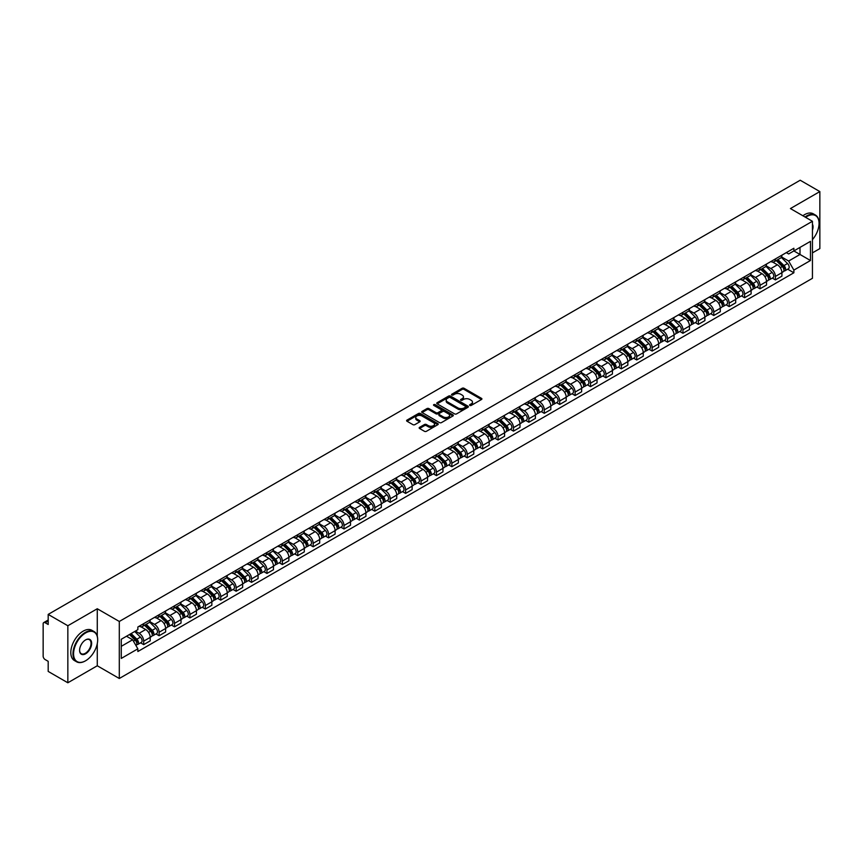 <?xml version="1.0" encoding="UTF-8"?>
<svg xmlns="http://www.w3.org/2000/svg" width="863" height="863" viewBox="0 0 863 863"><rect width="100%" height="100%" fill="white"/><g stroke="black" fill="none" stroke-linecap="round" stroke-linejoin="round"><path stroke-width="1.29" d="M469.85 405.427A0.96 0.55 0 0 0 471.209 405.427L481.511 399.483A1.37 0.787 0 0 0 481.91 398.922A1.37 0.787 0 0 0 481.511 398.361L464.057 388.285A1.37 0.787 0 0 0 462.115 388.285L451.813 394.229A0.96 0.55 0 0 0 453.172 395.017L454.51 394.251A4.391 2.535 0 0 1 460.713 394.251L462.169 395.092A4.391 2.535 0 0 1 463.453 396.883A4.391 2.535 0 0 1 462.169 398.674L460.831 399.44A0.96 0.55 0 0 0 462.19 400.227L463.528 399.45A4.391 2.535 0 0 1 469.731 399.45L471.187 400.292A4.391 2.535 0 0 1 472.471 402.082A4.391 2.535 0 0 1 471.187 403.873L469.85 404.65A0.96 0.55 0 0 0 469.85 405.427L469.85 404.65M419.558 427.358A1.37 0.787 0 0 0 419.159 427.919A1.37 0.787 0 0 0 419.558 428.48L424.456 431.306A1.37 0.787 0 0 0 426.398 431.306L437.832 424.693A1.37 0.787 0 0 0 438.231 424.132A1.37 0.787 0 0 0 437.832 423.582L420.378 413.506A1.37 0.787 0 0 0 418.447 413.506L407.002 420.108A1.37 0.787 0 0 0 406.602 420.669A1.37 0.787 0 0 0 407.002 421.23L412.913 424.639A1.37 0.787 0 0 0 414.855 424.639L419.752 421.813A1.37 0.787 0 0 0 420.152 421.252A1.37 0.787 0 0 0 419.752 420.691L416.818 418.997A3.668 2.114 0 0 1 415.75 417.509A3.668 2.114 0 0 1 418.005 415.545A3.668 2.114 0 0 1 422.007 416.009L433.496 422.643A3.668 2.114 0 0 1 434.564 424.132A3.668 2.114 0 0 1 432.309 426.095A3.668 2.114 0 0 1 428.307 425.632L426.398 424.531A1.37 0.787 0 0 0 424.456 424.531L419.558 427.358L419.558 428.48L424.456 425.664L424.456 424.531M119.299 621.468L97.271 608.749L67.843 625.751L48.188 614.402L800.195 180.227L819.85 191.575L790.422 208.566L812.439 221.284L119.299 621.468L119.299 678.491L812.439 278.307L812.439 221.284M454.607 413.895A1.37 0.787 0 0 0 456.549 413.895L467.983 407.293A1.37 0.787 0 0 0 468.382 406.732A1.37 0.787 0 0 0 467.983 406.171L450.529 396.095A1.37 0.787 0 0 0 448.598 396.095L437.153 402.697A1.37 0.787 0 0 0 436.754 403.258A1.37 0.787 0 0 0 437.153 403.819L454.607 413.895M434.197 405.632A0.96 0.55 0 0 1 435.168 405.772L452.892 415.998L441.468 422.6A1.37 0.787 0 0 1 439.526 422.6L422.083 412.525L422.083 411.403A1.37 0.787 0 0 0 421.673 411.964A1.37 0.787 0 0 0 422.083 412.525M422.083 411.403L426.98 408.577A1.37 0.787 0 0 1 428.911 408.577L435.988 412.665A1.37 0.787 0 0 0 437.929 412.665L441.176 410.788A1.37 0.787 0 0 0 441.576 410.227A1.37 0.787 0 0 0 441.176 409.666L433.809 405.416A0.96 0.55 0 0 1 435.168 404.628L452.913 414.876A1.37 0.787 0 0 1 453.312 415.437A1.37 0.787 0 0 1 452.913 415.998L452.913 414.876M67.843 625.751L67.843 682.773L48.188 671.425L48.188 661.328L45.124 659.559A2.794 1.618 -120 0 1 43.15 656.139L43.15 623.863A2.794 1.618 -120 0 1 43.733 622.59L48.188 620.012M812.439 252.881L819.85 248.598L819.85 191.575M67.843 682.773L97.271 665.772L119.299 678.491M48.188 614.402L48.188 624.488L45.124 622.719A2.794 1.618 -120 0 0 43.733 622.59M775.406 258.922A6.429 3.711 60 0 1 774.079 261.802L780.594 258.048A6.429 3.711 -120 0 0 781.921 255.157M766.15 265.836L770.864 268.555A6.429 3.711 60 0 1 775.406 276.43L781.921 272.665A6.429 3.711 -120 0 0 777.38 264.79L772.719 262.104M781.921 272.665L781.921 276.138L775.406 279.903L772.277 278.102M774.079 261.802A6.429 3.711 60 0 1 770.907 261.521M775.406 276.43L775.406 279.903M760.001 267.821A6.429 3.711 60 0 1 758.663 270.702L765.19 266.937A6.429 3.711 -120 0 0 766.517 264.056M756.873 287.001L760.001 288.803L766.517 285.038L766.517 281.565A6.429 3.711 -120 0 0 761.975 273.69L757.304 270.993M758.663 270.702A6.429 3.711 60 0 1 755.503 270.41M750.745 274.736L755.459 277.454A6.429 3.711 60 0 1 760.001 285.319L760.001 288.803M744.586 276.71A6.429 3.711 60 0 1 743.259 279.601L749.774 275.836A6.429 3.711 -120 0 0 751.112 272.945M741.468 295.89L744.586 297.703L751.112 293.938L751.112 290.453A6.429 3.711 -120 0 0 746.571 282.589L741.9 279.892M743.259 279.601A6.429 3.711 60 0 1 740.098 279.31M735.341 283.636L740.044 286.354A6.429 3.711 60 0 1 744.586 294.218L744.586 297.703M729.181 285.61A6.429 3.711 60 0 1 727.854 288.49L734.37 284.725A6.429 3.711 -120 0 0 735.697 281.845M726.053 304.79L729.181 306.592L735.697 302.827L735.697 299.353A6.429 3.711 -120 0 0 731.155 291.478L726.495 288.792M727.854 288.49A6.429 3.711 60 0 1 724.693 288.199M719.936 292.525L724.64 295.243A6.429 3.711 60 0 1 729.181 303.118L729.181 306.592M713.777 294.499A6.429 3.711 60 0 1 712.439 297.39L718.965 293.625A6.429 3.711 -120 0 0 720.292 290.745M710.648 313.679L713.777 315.491L720.292 311.726L720.292 308.242A6.429 3.711 -120 0 0 715.751 300.378L711.08 297.681M712.439 297.39A6.429 3.711 60 0 1 709.278 297.099M704.521 301.424L709.235 304.143A6.429 3.711 60 0 1 713.777 312.007L713.777 315.491M698.372 303.398A6.429 3.711 60 0 1 697.034 306.279L703.55 302.525A6.429 3.711 -120 0 0 704.888 299.634M695.244 322.579L698.372 324.38L704.888 320.615L704.888 317.142A6.429 3.711 -120 0 0 700.346 309.278L695.675 306.581M697.034 306.279A6.429 3.711 60 0 1 693.874 305.998M689.116 310.313L693.82 313.032A6.429 3.711 60 0 1 698.372 320.907L698.372 324.38M682.957 312.298A6.429 3.711 60 0 1 681.63 315.178L688.145 311.414A6.429 3.711 -120 0 0 689.483 308.533M679.839 331.478L682.957 333.28L689.483 329.515L689.483 326.041A6.429 3.711 -120 0 0 684.931 318.167L680.271 315.47M681.63 315.178A6.429 3.711 60 0 1 678.469 314.887M673.712 319.213L678.415 321.931A6.429 3.711 60 0 1 682.957 329.795L682.957 333.28M667.552 321.187A6.429 3.711 60 0 1 666.225 324.078L672.741 320.313A6.429 3.711 -120 0 0 674.068 317.422M664.424 340.367L667.552 342.18L674.068 338.415L674.068 334.93A6.429 3.711 -120 0 0 669.526 327.066L664.866 324.369M666.225 324.078A6.429 3.711 60 0 1 663.054 323.787M658.296 328.113L663.011 330.831A6.429 3.711 60 0 1 667.552 338.695L667.552 342.18M652.148 330.087A6.429 3.711 60 0 1 650.81 332.967L657.336 329.202A6.429 3.711 -120 0 0 658.663 326.322M649.019 349.267L652.148 351.068L658.663 347.304L658.663 343.83A6.429 3.711 -120 0 0 654.122 335.955L649.451 333.269M650.81 332.967A6.429 3.711 60 0 1 647.649 332.676M642.892 337.002L647.606 339.72A6.429 3.711 60 0 1 652.148 347.595L652.148 351.068M636.732 338.986A6.429 3.711 60 0 1 635.405 341.867L641.921 338.102A6.429 3.711 -120 0 0 643.259 335.222M633.615 358.167L636.732 359.968L643.259 356.203L643.259 352.719A6.429 3.711 -120 0 0 638.717 344.855L634.046 342.158M635.405 341.867A6.429 3.711 60 0 1 632.245 341.575M627.487 345.901L632.191 348.62A6.429 3.711 60 0 1 636.732 356.484L636.732 359.968M621.328 347.875A6.429 3.711 60 0 1 620.001 350.756L626.516 347.002A6.429 3.711 -120 0 0 627.843 344.11M618.199 367.055L621.328 368.857L627.843 365.103L627.843 361.619A6.429 3.711 -120 0 0 623.302 353.754L618.642 351.058M620.001 350.756A6.429 3.711 60 0 1 616.84 350.475M612.083 354.79L616.786 357.509A6.429 3.711 60 0 1 621.328 365.383L621.328 368.857M605.923 356.775A6.429 3.711 60 0 1 604.596 359.655L611.112 355.89A6.429 3.711 -120 0 0 612.439 353.01M602.795 375.955L605.923 377.757L612.439 373.992L612.439 370.518A6.429 3.711 -120 0 0 607.897 362.643L603.226 359.947M604.596 359.655A6.429 3.711 60 0 1 601.425 359.364M596.667 363.69L601.382 366.408A6.429 3.711 60 0 1 605.923 374.283L605.923 377.757M590.519 365.664A6.429 3.711 60 0 1 589.181 368.555L595.707 364.79A6.429 3.711 -120 0 0 597.034 361.899M587.39 384.844L590.519 386.656L597.034 382.892L597.034 379.407A6.429 3.711 -120 0 0 592.493 371.543L587.822 368.846M589.181 368.555A6.429 3.711 60 0 1 586.02 368.264M581.263 372.589L585.966 375.308A6.429 3.711 60 0 1 590.519 383.172L590.519 386.656M575.103 374.564A6.429 3.711 60 0 1 573.776 377.444L580.292 373.679A6.429 3.711 -120 0 0 581.63 370.799M571.986 393.744L575.103 395.545L581.63 391.78L581.63 388.307A6.429 3.711 -120 0 0 577.077 380.432L572.417 377.746M573.776 377.444A6.429 3.711 60 0 1 570.616 377.153M565.858 381.478L570.562 384.197A6.429 3.711 60 0 1 575.103 392.072L575.103 395.545M559.699 383.463A6.429 3.711 60 0 1 558.372 386.344L564.887 382.579A6.429 3.711 -120 0 0 566.214 379.698M556.57 402.643L559.699 404.445L566.214 400.68L566.214 397.207A6.429 3.711 -120 0 0 561.673 389.332L557.013 386.635M558.372 386.344A6.429 3.711 60 0 1 555.2 386.052M550.443 390.378L555.157 393.096A6.429 3.711 60 0 1 559.699 400.961L559.699 404.445M544.294 392.352A6.429 3.711 60 0 1 542.956 395.243L549.483 391.478A6.429 3.711 -120 0 0 550.81 388.587M541.166 411.532L544.294 413.334L550.81 409.58L550.81 406.095A6.429 3.711 -120 0 0 546.268 398.231L541.597 395.534M542.956 395.243A6.429 3.711 60 0 1 539.796 394.952M535.038 399.278L539.753 401.996A6.429 3.711 60 0 1 544.294 409.86L544.294 413.334M528.879 401.252A6.429 3.711 60 0 1 527.552 404.132L534.068 400.367A6.429 3.711 -120 0 0 535.405 397.487M525.761 420.432L528.879 422.234L535.405 418.469L535.405 414.995A6.429 3.711 -120 0 0 530.864 407.12L526.193 404.434M527.552 404.132A6.429 3.711 60 0 1 524.391 403.841M519.634 408.167L524.337 410.885A6.429 3.711 60 0 1 528.879 418.76L528.879 422.234M513.474 410.141A6.429 3.711 60 0 1 512.147 413.032L518.663 409.267A6.429 3.711 -120 0 0 519.99 406.387M510.346 429.321L513.474 431.133L519.99 427.368L519.99 423.884A6.429 3.711 -120 0 0 515.448 416.02L510.788 413.323M512.147 413.032A6.429 3.711 60 0 1 508.987 412.741M504.229 417.066L508.933 419.785A6.429 3.711 60 0 1 513.474 427.649L513.474 431.133M498.07 419.04A6.429 3.711 60 0 1 496.743 421.921L503.258 418.167A6.429 3.711 -120 0 0 504.585 415.276M494.941 438.221L498.07 440.022L504.585 436.257L504.585 432.784A6.429 3.711 -120 0 0 500.044 424.909L495.384 422.223M496.743 421.921A6.429 3.711 60 0 1 493.571 421.64M488.814 425.955L493.528 428.674A6.429 3.711 60 0 1 498.07 436.549L498.07 440.022M482.665 427.94A6.429 3.711 60 0 1 481.327 430.82L487.854 427.056A6.429 3.711 -120 0 0 489.181 424.175M479.537 447.12L482.665 448.922L489.181 445.157L489.181 441.683A6.429 3.711 -120 0 0 484.639 433.809L479.968 431.112M481.327 430.82A6.429 3.711 60 0 1 478.167 430.529M473.409 434.855L478.113 437.573A6.429 3.711 60 0 1 482.665 445.437L482.665 448.922M467.25 436.829A6.429 3.711 60 0 1 465.923 439.72L472.439 435.955A6.429 3.711 -120 0 0 473.776 433.064M464.132 456.009L467.25 457.811L473.776 454.057L473.776 450.572A6.429 3.711 -120 0 0 469.224 442.708L464.564 440.011M465.923 439.72A6.429 3.711 60 0 1 462.762 439.429M458.005 443.755L462.708 446.473A6.429 3.711 60 0 1 467.25 454.337L467.25 457.811M451.845 445.729A6.429 3.711 60 0 1 450.518 448.609L457.034 444.844A6.429 3.711 -120 0 0 458.361 441.964M448.717 464.909L451.845 466.71L458.361 462.946L458.361 459.472A6.429 3.711 -120 0 0 453.819 451.597L449.159 448.911M450.518 448.609A6.429 3.711 60 0 1 447.347 448.318M442.59 452.644L447.304 455.362A6.429 3.711 60 0 1 451.845 463.237L451.845 466.71M436.441 454.618A6.429 3.711 60 0 1 435.103 457.509L441.629 453.744A6.429 3.711 -120 0 0 442.956 450.864M433.312 473.798L436.441 475.61L442.956 471.845L442.956 468.361A6.429 3.711 -120 0 0 438.415 460.497L433.744 457.8M435.103 457.509A6.429 3.711 60 0 1 431.942 457.217M427.185 461.543L431.899 464.262A6.429 3.711 60 0 1 436.441 472.126L436.441 475.61M421.025 463.517A6.429 3.711 60 0 1 419.698 466.398L426.214 462.644A6.429 3.711 -120 0 0 427.552 459.752M417.908 482.697L421.036 484.499L427.552 480.734L427.552 477.261A6.429 3.711 -120 0 0 423.01 469.396L418.339 466.7M419.698 466.398A6.429 3.711 60 0 1 416.538 466.117M411.78 470.432L416.484 473.151A6.429 3.711 60 0 1 421.036 481.025L421.036 484.499M405.621 472.417A6.429 3.711 60 0 1 404.294 475.297L410.81 471.532A6.429 3.711 -120 0 0 412.136 468.652M402.492 491.597L405.621 493.399L412.136 489.634L412.136 486.16A6.429 3.711 -120 0 0 407.595 478.285L402.935 475.589M404.294 475.297A6.429 3.711 60 0 1 401.133 475.006M396.376 479.332L401.079 482.05A6.429 3.711 60 0 1 405.621 489.914L405.621 493.399M390.216 481.306A6.429 3.711 60 0 1 388.889 484.197L395.405 480.432A6.429 3.711 -120 0 0 396.732 477.541M387.088 500.486L390.216 502.298L396.732 498.534L396.732 495.049A6.429 3.711 -120 0 0 392.19 487.185L387.53 484.488M388.889 484.197A6.429 3.711 60 0 1 385.718 483.906M380.961 488.231L385.675 490.95A6.429 3.711 60 0 1 390.216 498.814L390.216 502.298M374.812 490.206A6.429 3.711 60 0 1 373.474 493.086L380 489.321A6.429 3.711 -120 0 0 381.327 486.441M371.683 509.386L374.812 511.187L381.327 507.422L381.327 503.949A6.429 3.711 -120 0 0 376.786 496.074L372.115 493.388M373.474 493.086A6.429 3.711 60 0 1 370.313 492.795M365.556 497.12L370.259 499.839A6.429 3.711 60 0 1 374.812 507.714L374.812 511.187M359.396 499.105A6.429 3.711 60 0 1 358.069 501.986L364.585 498.221A6.429 3.711 -120 0 0 365.923 495.34M356.279 518.275L359.396 520.087L365.923 516.322L365.923 512.838A6.429 3.711 -120 0 0 361.37 504.974L356.71 502.277M358.069 501.986A6.429 3.711 60 0 1 354.909 501.694M350.151 506.02L354.855 508.739A6.429 3.711 60 0 1 359.396 516.603L359.396 520.087M343.992 507.994A6.429 3.711 60 0 1 342.665 510.874L349.181 507.12A6.429 3.711 -120 0 0 350.507 504.229M340.863 527.174L343.992 528.976L350.507 525.211L350.507 521.737A6.429 3.711 -120 0 0 345.966 513.873L341.306 511.176M342.665 510.874A6.429 3.711 60 0 1 339.504 510.594M334.747 514.909L339.45 517.627A6.429 3.711 60 0 1 343.992 525.502L343.992 528.976M328.587 516.894A6.429 3.711 60 0 1 327.25 519.774L333.776 516.009A6.429 3.711 -120 0 0 335.103 513.129M325.459 536.074L328.587 537.876L335.103 534.111L335.103 530.637A6.429 3.711 -120 0 0 330.561 522.762L325.89 520.065M327.25 519.774A6.429 3.711 60 0 1 324.089 519.483M319.332 523.809L324.046 526.527A6.429 3.711 60 0 1 328.587 534.402L328.587 537.876M313.183 525.783A6.429 3.711 60 0 1 311.845 528.674L318.361 524.909A6.429 3.711 -120 0 0 319.698 522.018M310.054 544.963L313.183 546.775L319.698 543.01L319.698 539.526A6.429 3.711 -120 0 0 315.157 531.662L310.486 528.965M311.845 528.674A6.429 3.711 60 0 1 308.684 528.383M303.927 532.708L308.63 535.427A6.429 3.711 60 0 1 313.183 543.291L313.183 546.775M297.767 534.682A6.429 3.711 60 0 1 296.441 537.563L302.956 533.798A6.429 3.711 -120 0 0 304.294 530.918M294.65 553.863L297.767 555.664L304.294 551.899L304.294 548.426A6.429 3.711 -120 0 0 299.741 540.551L295.081 537.865M296.441 537.563A6.429 3.711 60 0 1 293.28 537.271M288.522 541.597L293.226 544.316A6.429 3.711 60 0 1 297.767 552.191L297.767 555.664M282.363 543.582A6.429 3.711 60 0 1 281.036 546.462L287.552 542.698A6.429 3.711 -120 0 0 288.878 539.817M279.234 562.762L282.363 564.564L288.878 560.799L288.878 557.315A6.429 3.711 -120 0 0 284.337 549.451L279.677 546.754M281.036 546.462A6.429 3.711 60 0 1 277.864 546.171M273.107 550.497L277.821 553.215A6.429 3.711 60 0 1 282.363 561.079L282.363 564.564M266.958 552.471A6.429 3.711 60 0 1 265.621 555.362L272.147 551.597A6.429 3.711 -120 0 0 273.474 548.706M263.83 571.651L266.958 573.453L273.474 569.699L273.474 566.214A6.429 3.711 -120 0 0 268.932 558.35L264.261 555.653M265.621 555.362A6.429 3.711 60 0 1 262.46 555.071M257.703 559.397L262.417 562.115A6.429 3.711 60 0 1 266.958 569.979L266.958 573.453M251.543 561.371A6.429 3.711 60 0 1 250.216 564.251L256.732 560.486A6.429 3.711 -120 0 0 258.069 557.606M248.425 580.551L251.543 582.352L258.069 578.588L258.069 575.114A6.429 3.711 -120 0 0 253.528 567.239L248.857 564.553M250.216 564.251A6.429 3.711 60 0 1 247.055 563.96M242.298 568.285L247.001 571.004A6.429 3.711 60 0 1 251.543 578.879L251.543 582.352M236.138 570.26A6.429 3.711 60 0 1 234.812 573.151L241.327 569.386A6.429 3.711 -120 0 0 242.654 566.506M233.01 589.44L236.138 591.252L242.654 587.487L242.654 584.003A6.429 3.711 -120 0 0 238.112 576.139L233.452 573.442M234.812 573.151A6.429 3.711 60 0 1 231.651 572.859M226.893 577.185L231.597 579.904A6.429 3.711 60 0 1 236.138 587.768L236.138 591.252M220.734 579.159A6.429 3.711 60 0 1 219.396 582.04L225.923 578.275A6.429 3.711 -120 0 0 227.249 575.394M217.605 598.339L220.734 600.141L227.249 596.376L227.249 592.903A6.429 3.711 -120 0 0 222.708 585.028L218.037 582.342M219.396 582.04A6.429 3.711 60 0 1 216.235 581.748M211.478 586.074L216.192 588.793A6.429 3.711 60 0 1 220.734 596.667L220.734 600.141M205.329 588.059A6.429 3.711 60 0 1 203.992 590.939L210.507 587.174A6.429 3.711 -120 0 0 211.845 584.294M202.201 607.239L205.329 609.041L211.845 605.276L211.845 601.802A6.429 3.711 -120 0 0 207.303 593.927L202.632 591.231M203.992 590.939A6.429 3.711 60 0 1 200.831 590.648M196.074 594.974L200.777 597.692A6.429 3.711 60 0 1 205.329 605.556L205.329 609.041M189.914 596.948A6.429 3.711 60 0 1 188.587 599.839L195.103 596.074A6.429 3.711 -120 0 0 196.44 593.183M186.796 616.128L189.914 617.93L196.44 614.176L196.44 610.691A6.429 3.711 -120 0 0 191.888 602.827L187.228 600.13M188.587 599.839A6.429 3.711 60 0 1 185.426 599.548M180.669 603.873L185.372 606.592A6.429 3.711 60 0 1 189.914 614.456L189.914 617.93M174.509 605.848A6.429 3.711 60 0 1 173.183 608.728L179.698 604.963A6.429 3.711 -120 0 0 181.025 602.083M171.381 625.028L174.509 626.829L181.025 623.064L181.025 619.591A6.429 3.711 -120 0 0 176.484 611.716L171.823 609.03M173.183 608.728A6.429 3.711 60 0 1 170.011 608.437M165.254 612.762L169.968 615.481A6.429 3.711 60 0 1 174.509 623.356L174.509 626.829M159.105 614.736A6.429 3.711 60 0 1 157.767 617.628L164.294 613.863A6.429 3.711 -120 0 0 165.62 610.982M155.976 633.917L159.105 635.729L165.62 631.964L165.62 628.48A6.429 3.711 -120 0 0 161.079 620.616L156.408 617.919M157.767 617.628A6.429 3.711 60 0 1 154.606 617.336M149.849 621.662L154.563 624.38A6.429 3.711 60 0 1 159.105 632.245L159.105 635.729M143.69 623.636A6.429 3.711 60 0 1 142.363 626.516L148.878 622.762A6.429 3.711 -120 0 0 150.216 619.871M140.572 642.816L143.69 644.618L150.216 640.853L150.216 637.379A6.429 3.711 -120 0 0 145.674 629.515L141.003 626.818M142.363 626.516A6.429 3.711 60 0 1 139.202 626.236M135.394 631.112L139.148 633.269A6.429 3.711 60 0 1 143.69 641.144L143.69 644.618M786.322 252.622L788.642 253.959L810.465 241.36L800.001 247.401L800.001 254.477L788.642 261.036L781.565 256.947M121.273 646.333L132.632 639.774L137.864 648.836L121.273 658.426L121.273 639.256L137.864 629.677L137.864 627.002L793.874 248.264L793.874 250.939L810.465 260.518L793.874 270.097L788.642 261.036M810.465 241.36L810.465 260.518M137.864 648.836L137.864 651.522L793.874 272.784L793.874 270.097M97.271 608.749L97.271 636.193M97.271 643.647L97.271 665.772M132.632 639.774L126.505 636.236M787.692 269.202L793.874 272.784M470.238 405.567L471.187 405.017A4.391 2.535 0 0 0 472.471 403.226L472.471 402.082M463.453 396.883L463.453 398.016A4.391 2.535 0 0 1 462.169 399.806L461.22 400.356M481.489 399.493L464.057 389.429A1.37 0.787 0 0 0 462.115 389.429L452.201 395.157M467.983 406.171L467.983 407.293L450.529 397.239A1.37 0.787 0 0 0 448.598 397.239L437.174 403.83L437.153 402.697M465.556 407.12A0.96 0.55 0 0 0 465.556 406.333L450.238 397.498A0.96 0.55 0 0 0 448.889 397.498L447.476 398.307A4.391 2.535 0 0 0 446.193 400.098A4.391 2.535 0 0 0 447.476 401.888L457.951 407.929A4.391 2.535 0 0 0 464.154 407.929L465.556 407.12L465.556 408.264A0.96 0.55 0 0 0 465.556 407.476M446.193 400.098L446.193 401.241A4.391 2.535 0 0 0 447.476 403.032L447.476 401.888M465.556 408.264L464.154 409.073A4.391 2.535 0 0 1 457.951 409.073L447.476 403.032M422.093 412.536L426.98 409.72L426.98 408.577M441.576 410.227L441.576 411.371A1.37 0.787 0 0 1 441.176 411.931L437.929 413.809A1.37 0.787 0 0 1 435.988 413.809L428.911 409.72A1.37 0.787 0 0 0 426.98 409.72M443.334 416.905A3.668 2.114 0 0 0 447.336 417.358A3.668 2.114 0 0 0 449.591 415.405A3.668 2.114 0 0 0 448.523 413.906L444.477 411.575A1.37 0.787 0 0 0 442.536 411.575L439.289 413.442A1.37 0.787 0 0 0 438.889 414.003A1.37 0.787 0 0 0 439.289 414.564L443.334 416.905L443.334 418.048A3.668 2.114 0 0 0 447.336 418.501A3.668 2.114 0 0 0 449.591 416.549L449.591 415.405M438.889 414.003L438.889 415.146A1.37 0.787 0 0 0 439.289 415.707L439.289 414.564M443.334 418.048L439.289 415.707M434.564 424.132L434.564 425.276A3.668 2.114 0 0 1 432.309 427.228A3.668 2.114 0 0 1 428.307 426.775L426.398 425.664A1.37 0.787 0 0 0 424.456 425.664M415.75 417.509L415.75 418.641A3.668 2.114 0 0 0 416.818 420.141L416.818 418.997M419.731 421.824L416.818 420.141M437.832 423.582L437.832 424.693L420.378 414.639A1.37 0.787 0 0 0 418.447 414.639L407.023 421.241L407.002 420.108M776.236 260.561L782.299 266.548A3.495 2.017 60 0 1 783.226 271.78L781.921 272.535M777.444 261.759L780.023 263.237M776.905 260.173L783.55 266.732A1.672 0.971 60 0 1 783.992 269.245A1.672 0.971 60 0 1 783.841 269.299M777.908 259.59L783.982 265.577A3.495 2.017 60 0 1 784.909 270.809A3.495 2.017 60 0 1 783.852 270.928M781.306 257.379L787.541 263.528A3.495 2.017 60 0 1 788.458 268.76L784.909 270.809M760.832 269.45L766.894 275.448A3.495 2.017 60 0 1 767.822 280.68L766.517 281.435M762.04 270.648L764.607 272.136M761.5 269.062L768.146 275.621A1.672 0.971 60 0 1 768.588 278.134A1.672 0.971 60 0 1 768.437 278.199M762.504 268.49L768.577 274.477A3.495 2.017 60 0 1 769.494 279.709A3.495 2.017 60 0 1 768.437 279.817M765.902 266.279L772.126 272.417A3.495 2.017 60 0 1 773.054 277.659L769.494 279.709M745.416 278.35L751.49 284.337A3.495 2.017 60 0 1 752.407 289.569L751.112 290.324M746.624 279.547L749.203 281.025M746.096 277.962L752.741 284.52A1.672 0.971 60 0 1 753.183 287.034A1.672 0.971 60 0 1 753.032 287.088M747.099 277.379L753.172 283.366A3.495 2.017 60 0 1 754.089 288.609A3.495 2.017 60 0 1 753.032 288.717M750.497 275.168L756.722 281.316A3.495 2.017 60 0 1 757.649 286.548L754.089 288.609M812.439 239.634A17.044 9.838 120 0 0 819.063 223.398A17.044 9.838 120 0 0 807.013 216.44A17.044 9.838 120 0 0 805.611 217.347M805.05 217.023A17.465 10.076 -60 0 1 806.711 215.923A17.465 10.076 -60 0 1 815.449 215.06A17.465 10.076 -60 0 1 819.063 223.053A17.465 10.076 -60 0 1 819.063 223.226M812.439 224.207A8.522 4.919 -60 0 1 812.439 230.227M802.881 215.761A17.465 10.076 -60 0 1 804.543 214.671A17.465 10.076 -60 0 1 813.27 213.808L815.449 215.06M85.318 660.929L85.62 660.756A17.044 9.838 120 0 0 97.67 639.893A17.044 9.838 120 0 0 85.62 632.935A17.044 9.838 120 0 0 73.571 653.798A17.044 9.838 120 0 0 85.62 660.756L85.318 660.929A17.465 10.076 -60 0 1 76.591 661.792A17.465 10.076 -60 0 1 73.916 647.8A17.465 10.076 -60 0 1 85.318 632.417A17.465 10.076 -60 0 1 94.056 631.554A17.465 10.076 -60 0 1 97.67 639.548A17.465 10.076 -60 0 1 97.67 639.72M85.62 639.893L85.62 639.893A8.522 4.919 -60 0 1 91.64 643.367A8.522 4.919 -60 0 1 85.62 653.798A8.522 4.919 -60 0 1 79.59 650.324A8.522 4.919 -60 0 1 85.62 639.893L85.62 639.893M79.601 650.152A8.101 4.682 120 0 0 81.273 653.69A8.101 4.682 120 0 0 85.318 653.291A8.101 4.682 120 0 0 90.615 646.15A8.101 4.682 120 0 0 89.374 639.656A8.101 4.682 120 0 0 85.469 639.979M76.591 661.792L74.423 660.54A17.465 10.076 -60 0 1 71.748 646.549A17.465 10.076 -60 0 1 83.15 631.166A17.465 10.076 -60 0 1 91.877 630.303L94.056 631.554M730.012 287.25L736.085 293.237A3.495 2.017 60 0 1 737.002 298.469L735.697 299.224M731.22 288.436L733.798 289.925M730.681 286.861L737.336 293.409A1.672 0.971 60 0 1 737.779 295.923A1.672 0.971 60 0 1 737.617 295.987M731.695 286.279L737.757 292.266A3.495 2.017 60 0 1 738.685 297.498A3.495 2.017 60 0 1 737.628 297.616M735.082 284.067L741.317 290.216A3.495 2.017 60 0 1 742.234 295.448L738.685 297.498M714.607 296.138L720.67 302.126A3.495 2.017 60 0 1 721.597 307.368L720.292 308.113M715.815 297.336L718.383 298.825M715.276 295.75L721.921 302.309A1.672 0.971 60 0 1 722.363 304.822A1.672 0.971 60 0 1 722.212 304.887M716.279 295.168L722.353 301.155A3.495 2.017 60 0 1 723.27 306.397A3.495 2.017 60 0 1 722.223 306.505M719.677 292.967L725.912 299.105A3.495 2.017 60 0 1 726.829 304.337L723.27 306.397M699.192 305.038L705.265 311.025A3.495 2.017 60 0 1 706.182 316.257L704.888 317.012M700.411 306.236L702.978 307.713M699.871 304.65L706.517 311.209A1.672 0.971 60 0 1 706.959 313.722A1.672 0.971 60 0 1 706.808 313.776M700.875 304.067L706.948 310.054A3.495 2.017 60 0 1 707.865 315.286A3.495 2.017 60 0 1 706.808 315.405M704.273 301.856L710.497 308.005A3.495 2.017 60 0 1 711.425 313.237L707.865 315.286M683.787 313.927L689.861 319.925A3.495 2.017 60 0 1 690.778 325.157L689.472 325.912M684.995 315.124L687.574 316.613M684.467 313.539L691.112 320.097A1.672 0.971 60 0 1 691.554 322.611A1.672 0.971 60 0 1 691.403 322.676M685.47 312.967L691.533 318.954A3.495 2.017 60 0 1 692.46 324.186A3.495 2.017 60 0 1 691.403 324.294M688.868 310.756L695.093 316.894A3.495 2.017 60 0 1 696.01 322.136L692.46 324.186M668.383 322.827L674.456 328.814A3.495 2.017 60 0 1 675.373 334.046L674.068 334.801M669.591 324.024L672.169 325.502M669.052 322.438L675.697 328.997A1.672 0.971 60 0 1 676.139 331.511A1.672 0.971 60 0 1 675.988 331.565M670.066 321.856L676.128 327.843A3.495 2.017 60 0 1 677.056 333.086A3.495 2.017 60 0 1 675.999 333.194M673.453 319.644L679.688 325.793A3.495 2.017 60 0 1 680.605 331.025L677.056 333.086M652.978 331.726L659.041 337.713A3.495 2.017 60 0 1 659.968 342.945L658.663 343.701M654.186 332.913L656.754 334.402M653.647 331.338L660.292 337.897A1.672 0.971 60 0 1 660.734 340.4A1.672 0.971 60 0 1 660.583 340.464M654.65 330.756L660.724 336.743A3.495 2.017 60 0 1 661.641 341.975A3.495 2.017 60 0 1 660.594 342.093M658.048 328.544L664.273 334.693A3.495 2.017 60 0 1 665.2 339.925L661.641 341.975M637.563 340.615L643.636 346.602A3.495 2.017 60 0 1 644.553 351.845L643.259 352.589M638.782 341.813L641.349 343.301M638.242 340.227L644.888 346.786A1.672 0.971 60 0 1 645.33 349.299A1.672 0.971 60 0 1 645.179 349.364M639.246 339.644L645.319 345.642A3.495 2.017 60 0 1 646.236 350.874A3.495 2.017 60 0 1 645.179 350.982M642.644 337.444L648.868 343.582A3.495 2.017 60 0 1 649.796 348.825L646.236 350.874M622.158 349.515L628.232 355.502A3.495 2.017 60 0 1 629.149 360.734L627.843 361.489M623.366 350.712L625.945 352.19M622.827 349.127L629.483 355.685A1.672 0.971 60 0 1 629.925 358.199A1.672 0.971 60 0 1 629.763 358.253M623.841 348.544L629.904 354.531A3.495 2.017 60 0 1 630.831 359.763A3.495 2.017 60 0 1 629.774 359.882M627.239 346.333L633.464 352.482A3.495 2.017 60 0 1 634.381 357.714L630.831 359.763M606.754 358.415L612.816 364.402A3.495 2.017 60 0 1 613.744 369.634L612.439 370.389M607.962 359.601L610.529 361.09M607.423 358.016L614.068 364.574A1.672 0.971 60 0 1 614.51 367.088A1.672 0.971 60 0 1 614.359 367.153M608.426 357.444L614.499 363.431A3.495 2.017 60 0 1 615.416 368.663A3.495 2.017 60 0 1 614.37 368.771M611.824 355.232L618.059 361.37A3.495 2.017 60 0 1 618.976 366.613L615.416 368.663M591.338 367.304L597.412 373.291A3.495 2.017 60 0 1 598.339 378.533L597.034 379.278M592.557 368.501L595.125 369.99M592.018 366.915L598.663 373.474A1.672 0.971 60 0 1 599.105 375.988A1.672 0.971 60 0 1 598.954 376.052M593.021 366.333L599.095 372.32A3.495 2.017 60 0 1 600.012 377.563A3.495 2.017 60 0 1 598.954 377.67M596.419 364.121L602.644 370.27A3.495 2.017 60 0 1 603.571 375.502L600.012 377.563M575.934 376.203L582.007 382.19A3.495 2.017 60 0 1 582.924 387.422L581.619 388.177M577.142 377.39L579.72 378.879M576.613 375.815L583.259 382.374A1.672 0.971 60 0 1 583.701 384.887A1.672 0.971 60 0 1 583.55 384.941M577.617 375.232L583.679 381.219A3.495 2.017 60 0 1 584.607 386.451A3.495 2.017 60 0 1 583.55 386.57M581.015 373.021L587.239 379.17A3.495 2.017 60 0 1 588.156 384.402L584.607 386.451M560.529 385.092L566.603 391.079A3.495 2.017 60 0 1 567.52 396.322L566.214 397.066M561.737 386.29L564.316 387.778M561.198 384.704L567.843 391.263A1.672 0.971 60 0 1 568.285 393.776A1.672 0.971 60 0 1 568.134 393.841M562.212 384.121L568.275 390.119A3.495 2.017 60 0 1 569.202 395.351A3.495 2.017 60 0 1 568.145 395.459M565.599 381.921L571.835 388.059A3.495 2.017 60 0 1 572.752 393.301L569.202 395.351M545.125 393.992L551.187 399.979A3.495 2.017 60 0 1 552.115 405.211L550.81 405.966M546.333 395.189L548.9 396.667M545.794 393.604L552.439 400.162A1.672 0.971 60 0 1 552.881 402.676A1.672 0.971 60 0 1 552.73 402.73M546.797 393.021L552.87 399.008A3.495 2.017 60 0 1 553.787 404.24A3.495 2.017 60 0 1 552.741 404.359M550.195 390.81L556.43 396.958A3.495 2.017 60 0 1 557.347 402.19L553.787 404.24M529.709 402.892L535.783 408.879A3.495 2.017 60 0 1 536.7 414.111L535.405 414.866M530.928 404.078L533.496 405.567M530.389 402.503L537.034 409.051A1.672 0.971 60 0 1 537.476 411.565A1.672 0.971 60 0 1 537.325 411.629M531.392 401.921L537.466 407.908A3.495 2.017 60 0 1 538.383 413.14A3.495 2.017 60 0 1 537.325 413.258M534.79 399.709L541.015 405.858A3.495 2.017 60 0 1 541.942 411.09L538.383 413.14M514.305 411.78L520.378 417.768A3.495 2.017 60 0 1 521.295 423.01L519.99 423.755M515.513 412.978L518.091 414.467M514.974 411.392L521.63 417.951A1.672 0.971 60 0 1 522.072 420.464A1.672 0.971 60 0 1 521.91 420.529M515.988 410.81L522.05 416.797A3.495 2.017 60 0 1 522.978 422.039A3.495 2.017 60 0 1 521.921 422.147M519.386 408.598L525.61 414.747A3.495 2.017 60 0 1 526.527 419.979L522.978 422.039M498.9 420.68L504.963 426.667A3.495 2.017 60 0 1 505.891 431.899L504.585 432.654M500.109 421.867L502.687 423.355M499.569 420.292L506.214 426.851A1.672 0.971 60 0 1 506.657 429.364A1.672 0.971 60 0 1 506.505 429.418M500.572 419.709L506.646 425.696A3.495 2.017 60 0 1 507.563 430.928A3.495 2.017 60 0 1 506.516 431.047M503.97 417.498L510.206 423.647A3.495 2.017 60 0 1 511.123 428.879L507.563 430.928M483.485 429.569L489.558 435.556A3.495 2.017 60 0 1 490.486 440.799L489.181 441.554M484.704 430.766L487.271 432.255M484.165 429.181L490.81 435.739A1.672 0.971 60 0 1 491.252 438.253A1.672 0.971 60 0 1 491.101 438.318M485.168 428.609L491.241 434.596A3.495 2.017 60 0 1 492.158 439.828A3.495 2.017 60 0 1 491.101 439.936M488.566 426.398L494.79 432.536A3.495 2.017 60 0 1 495.718 437.778L492.158 439.828M468.08 438.469L474.154 444.456A3.495 2.017 60 0 1 475.071 449.688L473.765 450.443M469.289 439.666L471.867 441.144M468.76 438.08L475.405 444.639A1.672 0.971 60 0 1 475.847 447.153A1.672 0.971 60 0 1 475.696 447.207M469.763 437.498L475.837 443.485A3.495 2.017 60 0 1 476.754 448.728A3.495 2.017 60 0 1 475.696 448.836M473.161 435.286L479.386 441.435A3.495 2.017 60 0 1 480.313 446.667L476.754 448.728M452.676 447.368L458.749 453.355A3.495 2.017 60 0 1 459.666 458.587L458.361 459.343M453.884 448.555L456.462 450.044M453.345 446.98L459.99 453.528A1.672 0.971 60 0 1 460.432 456.042A1.672 0.971 60 0 1 460.281 456.106M454.359 446.398L460.421 452.385A3.495 2.017 60 0 1 461.349 457.617A3.495 2.017 60 0 1 460.292 457.735M457.746 444.186L463.981 450.335A3.495 2.017 60 0 1 464.898 455.567L461.349 457.617M437.271 456.257L443.334 462.244A3.495 2.017 60 0 1 444.262 467.487L442.956 468.231M438.48 457.455L441.047 458.943M437.94 455.869L444.585 462.428A1.672 0.971 60 0 1 445.028 464.941A1.672 0.971 60 0 1 444.877 465.006M438.943 455.286L445.017 461.274A3.495 2.017 60 0 1 445.934 466.516A3.495 2.017 60 0 1 444.887 466.624M442.341 453.086L448.577 459.224A3.495 2.017 60 0 1 449.494 464.456L445.934 466.516M421.856 465.157L427.929 471.144A3.495 2.017 60 0 1 428.846 476.376L427.552 477.131M423.075 466.354L425.642 467.832M422.536 464.769L429.181 471.327A1.672 0.971 60 0 1 429.623 473.841A1.672 0.971 60 0 1 429.472 473.895M423.539 464.186L429.612 470.173A3.495 2.017 60 0 1 430.529 475.405A3.495 2.017 60 0 1 429.472 475.524M426.937 461.975L433.161 468.124A3.495 2.017 60 0 1 434.089 473.356L430.529 475.405M406.451 474.046L412.525 480.044A3.495 2.017 60 0 1 413.442 485.276L412.136 486.031M407.66 475.243L410.238 476.732M407.12 473.658L413.776 480.216A1.672 0.971 60 0 1 414.218 482.73A1.672 0.971 60 0 1 414.057 482.795M408.134 473.086L414.197 479.073A3.495 2.017 60 0 1 415.125 484.305A3.495 2.017 60 0 1 414.067 484.413M411.532 470.874L417.757 477.012A3.495 2.017 60 0 1 418.674 482.255L415.125 484.305M391.047 482.946L397.109 488.933A3.495 2.017 60 0 1 398.037 494.165L396.732 494.92M392.255 484.143L394.833 485.621M391.716 482.557L398.361 489.116A1.672 0.971 60 0 1 398.803 491.63A1.672 0.971 60 0 1 398.652 491.683M392.719 481.975L398.792 487.962A3.495 2.017 60 0 1 399.72 493.205A3.495 2.017 60 0 1 398.663 493.312M396.117 479.763L402.352 485.912A3.495 2.017 60 0 1 403.269 491.144L399.72 493.205M375.642 491.845L381.705 497.832A3.495 2.017 60 0 1 382.633 503.064L381.327 503.819M376.851 493.032L379.418 494.521M376.311 491.457L382.956 498.005A1.672 0.971 60 0 1 383.399 500.518A1.672 0.971 60 0 1 383.248 500.583M377.314 490.874L383.388 496.861A3.495 2.017 60 0 1 384.305 502.093A3.495 2.017 60 0 1 383.248 502.212M380.712 488.663L386.937 494.812A3.495 2.017 60 0 1 387.865 500.044L384.305 502.093M360.227 500.734L366.3 506.721A3.495 2.017 60 0 1 367.217 511.964L365.923 512.708M361.435 501.932L364.013 503.42M360.907 500.346L367.552 506.905A1.672 0.971 60 0 1 367.994 509.418A1.672 0.971 60 0 1 367.843 509.483M361.91 499.763L367.983 505.761A3.495 2.017 60 0 1 368.9 510.993A3.495 2.017 60 0 1 367.843 511.101M365.308 497.563L371.532 503.701A3.495 2.017 60 0 1 372.46 508.943L368.9 510.993M344.822 509.634L350.896 515.621A3.495 2.017 60 0 1 351.813 520.853L350.507 521.608M346.031 510.831L348.609 512.309M345.491 509.246L352.147 515.804A1.672 0.971 60 0 1 352.589 518.318A1.672 0.971 60 0 1 352.428 518.372M346.505 508.663L352.568 514.65A3.495 2.017 60 0 1 353.496 519.882A3.495 2.017 60 0 1 352.438 520.001M349.893 506.452L356.128 512.6A3.495 2.017 60 0 1 357.045 517.832L353.496 519.882M329.418 518.523L335.48 524.521A3.495 2.017 60 0 1 336.408 529.753L335.103 530.508M330.626 519.72L333.194 521.209M330.087 518.134L336.732 524.693A1.672 0.971 60 0 1 337.174 527.207A1.672 0.971 60 0 1 337.023 527.271M331.09 517.563L337.163 523.55A3.495 2.017 60 0 1 338.08 528.782A3.495 2.017 60 0 1 337.034 528.89M334.488 515.351L340.723 521.489A3.495 2.017 60 0 1 341.64 526.732L338.08 528.782M314.003 527.422L320.076 533.41A3.495 2.017 60 0 1 320.993 538.652L319.698 539.397M315.222 528.62L317.789 530.109M314.682 527.034L321.327 533.593A1.672 0.971 60 0 1 321.77 536.106A1.672 0.971 60 0 1 321.619 536.171M315.685 526.452L321.759 532.439A3.495 2.017 60 0 1 322.676 537.681A3.495 2.017 60 0 1 321.619 537.789M319.083 524.24L325.308 530.389A3.495 2.017 60 0 1 326.236 535.621L322.676 537.681M298.598 536.322L304.671 542.309A3.495 2.017 60 0 1 305.588 547.541L304.283 548.296M299.806 537.509L302.384 538.997M299.278 535.934L305.923 542.493A1.672 0.971 60 0 1 306.365 544.995A1.672 0.971 60 0 1 306.203 545.06M300.281 535.351L306.343 541.338A3.495 2.017 60 0 1 307.271 546.57A3.495 2.017 60 0 1 306.214 546.689M303.679 533.14L309.903 539.289A3.495 2.017 60 0 1 310.82 544.521L307.271 546.57M283.193 545.211L289.267 551.198A3.495 2.017 60 0 1 290.184 556.441L288.878 557.185M284.402 546.408L286.98 547.897M283.862 544.823L290.507 551.381A1.672 0.971 60 0 1 290.95 553.895A1.672 0.971 60 0 1 290.799 553.96M284.866 544.24L290.939 550.238A3.495 2.017 60 0 1 291.867 555.47A3.495 2.017 60 0 1 290.809 555.578M288.264 542.04L294.499 548.178A3.495 2.017 60 0 1 295.416 553.42L291.867 555.47M267.789 554.111L273.851 560.098A3.495 2.017 60 0 1 274.779 565.33L273.474 566.085M268.997 555.308L271.565 556.786M268.458 553.722L275.103 560.281A1.672 0.971 60 0 1 275.545 562.795A1.672 0.971 60 0 1 275.394 562.849M269.461 553.14L275.534 559.127A3.495 2.017 60 0 1 276.451 564.359A3.495 2.017 60 0 1 275.405 564.478M272.859 550.928L279.083 557.077A3.495 2.017 60 0 1 280.011 562.309L276.451 564.359M252.374 563.01L258.447 568.997A3.495 2.017 60 0 1 259.364 574.229L258.069 574.985M253.582 564.197L256.16 565.686M253.053 562.622L259.698 569.17A1.672 0.971 60 0 1 260.141 571.684A1.672 0.971 60 0 1 259.99 571.748M254.056 562.04L260.13 568.027A3.495 2.017 60 0 1 261.047 573.259A3.495 2.017 60 0 1 259.99 573.366M257.454 559.828L263.679 565.966A3.495 2.017 60 0 1 264.607 571.209L261.047 573.259M236.969 571.899L243.042 577.886A3.495 2.017 60 0 1 243.959 583.129L242.654 583.873M238.177 573.097L240.755 574.585M237.638 571.511L244.294 578.07A1.672 0.971 60 0 1 244.736 580.583A1.672 0.971 60 0 1 244.574 580.648M238.652 570.928L244.714 576.915A3.495 2.017 60 0 1 245.642 582.158A3.495 2.017 60 0 1 244.585 582.266M242.05 568.717L248.274 574.866A3.495 2.017 60 0 1 249.191 580.098L245.642 582.158M221.564 580.799L227.627 586.786A3.495 2.017 60 0 1 228.555 592.018L227.249 592.773M222.773 581.986L225.34 583.474M222.233 580.411L228.878 586.969A1.672 0.971 60 0 1 229.321 589.483A1.672 0.971 60 0 1 229.17 589.537M223.237 579.828L229.31 585.815A3.495 2.017 60 0 1 230.227 591.047A3.495 2.017 60 0 1 229.18 591.166M226.635 577.617L232.87 583.766A3.495 2.017 60 0 1 233.787 588.998L230.227 591.047M206.149 589.688L212.222 595.675A3.495 2.017 60 0 1 213.139 600.918L211.845 601.673M207.368 590.885L209.936 592.374M206.829 589.3L213.474 595.858A1.672 0.971 60 0 1 213.916 598.372A1.672 0.971 60 0 1 213.765 598.437M207.832 588.728L213.905 594.715A3.495 2.017 60 0 1 214.822 599.947A3.495 2.017 60 0 1 213.765 600.055M211.23 586.516L217.454 592.654A3.495 2.017 60 0 1 218.382 597.897L214.822 599.947M190.745 598.588L196.818 604.575A3.495 2.017 60 0 1 197.735 609.807L196.43 610.562M191.953 599.785L194.531 601.263M191.424 598.199L198.069 604.758A1.672 0.971 60 0 1 198.512 607.272A1.672 0.971 60 0 1 198.361 607.325M192.427 597.617L198.49 603.604A3.495 2.017 60 0 1 199.418 608.846A3.495 2.017 60 0 1 198.361 608.954M195.825 595.405L202.05 601.554A3.495 2.017 60 0 1 202.967 606.786L199.418 608.846M175.34 607.487L181.413 613.474A3.495 2.017 60 0 1 182.33 618.706L181.025 619.461M176.548 608.674L179.126 610.163M176.009 607.099L182.654 613.647A1.672 0.971 60 0 1 183.096 616.16A1.672 0.971 60 0 1 182.945 616.225M177.023 606.516L183.085 612.503A3.495 2.017 60 0 1 184.013 617.735A3.495 2.017 60 0 1 182.956 617.854M180.41 604.305L186.645 610.454A3.495 2.017 60 0 1 187.562 615.686L184.013 617.735M159.935 616.376L165.998 622.363A3.495 2.017 60 0 1 166.926 627.606L165.62 628.35M161.144 617.574L163.711 619.062M160.604 615.988L167.249 622.547A1.672 0.971 60 0 1 167.692 625.06A1.672 0.971 60 0 1 167.541 625.125M161.608 615.405L167.681 621.392A3.495 2.017 60 0 1 168.598 626.635A3.495 2.017 60 0 1 167.551 626.743M165.006 613.205L171.241 619.343A3.495 2.017 60 0 1 172.158 624.575L168.598 626.635M144.52 625.276L150.594 631.263A3.495 2.017 60 0 1 151.51 636.495L150.216 637.25M145.739 626.473L148.307 627.951M145.2 624.888L151.845 631.446A1.672 0.971 60 0 1 152.287 633.96A1.672 0.971 60 0 1 152.136 634.014M146.203 624.305L152.276 630.292A3.495 2.017 60 0 1 153.193 635.524A3.495 2.017 60 0 1 152.136 635.643M149.601 622.094L155.825 628.242A3.495 2.017 60 0 1 156.753 633.474L153.193 635.524M129.472 634.521L135.189 640.163A3.495 2.017 60 0 1 136.106 645.395L135.933 645.492M130.324 635.362L132.902 636.851M130.151 634.132L136.44 640.335A1.672 0.971 60 0 1 136.883 642.849A1.672 0.971 60 0 1 136.721 642.913M131.154 633.561L136.861 639.192A3.495 2.017 60 0 1 137.789 644.424A3.495 2.017 60 0 1 136.732 644.532M134.714 631.5L140.421 637.131A3.495 2.017 60 0 1 141.338 642.374L137.789 644.424M159.105 632.245L165.62 628.48M174.509 623.356L181.025 619.591M189.914 614.456L196.44 610.691M205.329 605.556L211.845 601.802M220.734 596.667L227.249 592.903M236.138 587.768L242.654 584.003M251.543 578.879L258.069 575.114M266.958 569.979L273.474 566.214M282.363 561.079L288.878 557.315M297.767 552.191L304.294 548.426M313.183 543.291L319.698 539.526M328.587 534.402L335.103 530.637M343.992 525.502L350.507 521.737M359.396 516.603L365.923 512.838M374.812 507.714L381.327 503.949M390.216 498.814L396.732 495.049M405.621 489.914L412.136 486.16M421.036 481.025L427.552 477.261M436.441 472.126L442.956 468.361M451.845 463.237L458.361 459.472M467.25 454.337L473.776 450.572M482.665 445.437L489.181 441.683M498.07 436.549L504.585 432.784M513.474 427.649L519.99 423.884M528.879 418.76L535.405 414.995M544.294 409.86L550.81 406.095M559.699 400.961L566.214 397.207M575.103 392.072L581.63 388.307M590.519 383.172L597.034 379.407M605.923 374.283L612.439 370.518M621.328 365.383L627.843 361.619M636.732 356.484L643.259 352.719M652.148 347.595L658.663 343.83M667.552 338.695L674.068 334.93M682.957 329.795L689.483 326.041M698.372 320.907L704.888 317.142M713.777 312.007L720.292 308.242M729.181 303.118L735.697 299.353M744.586 294.218L751.112 290.453M760.001 285.319L766.517 281.565M143.69 641.144L150.216 637.379M139.148 633.269L145.674 629.515M154.563 624.38L161.079 620.616M169.968 615.481L176.484 611.716M185.372 606.592L191.888 602.827M200.777 597.692L207.303 593.927M216.192 588.793L222.708 585.028M231.597 579.904L238.112 576.139M247.001 571.004L253.528 567.239M262.417 562.115L268.932 558.35M277.821 553.215L284.337 549.451M293.226 544.316L299.741 540.551M308.63 535.427L315.157 531.662M324.046 526.527L330.561 522.762M339.45 517.627L345.966 513.873M354.855 508.739L361.37 504.974M370.259 499.839L376.786 496.074M385.675 490.95L392.19 487.185M401.079 482.05L407.595 478.285M416.484 473.151L423.01 469.396M431.899 464.262L438.415 460.497M447.304 455.362L453.819 451.597M462.708 446.473L469.224 442.708M478.113 437.573L484.639 433.809M493.528 428.674L500.044 424.909M508.933 419.785L515.448 416.02M524.337 410.885L530.864 407.12M539.753 401.996L546.268 398.231M555.157 393.096L561.673 389.332M570.562 384.197L577.077 380.432M585.966 375.308L592.493 371.543M601.382 366.408L607.897 362.643M616.786 357.509L623.302 353.754M632.191 348.62L638.717 344.855M647.606 339.72L654.122 335.955M663.011 330.831L669.526 327.066M678.415 321.931L684.931 318.167M693.82 313.032L700.346 309.278M709.235 304.143L715.751 300.378M724.64 295.243L731.155 291.478M740.044 286.354L746.571 282.589M755.459 277.454L761.975 273.69M770.864 268.555L777.38 264.79M48.188 620.961L45.124 622.719M471.187 405.017L471.187 403.873M460.831 400.227L460.831 399.44M462.169 399.806L462.169 398.674M451.813 395.017L451.813 394.229M462.115 389.429L462.115 388.285M464.057 389.429L464.057 388.285M481.511 399.483L481.511 398.361M448.598 397.239L448.598 396.095M450.529 397.239L450.529 396.095M457.951 409.073L457.951 407.929M464.154 409.073L464.154 407.929M428.911 409.72L428.911 408.577M435.988 413.809L435.988 412.665M437.929 413.809L437.929 412.665M441.176 411.931L441.176 410.788M435.168 405.772L435.168 404.628M426.398 425.664L426.398 424.531M428.307 426.775L428.307 425.632M419.752 421.813L419.752 420.691M418.447 414.639L418.447 413.506M420.378 414.639L420.378 413.506M782.299 266.548L780.303 267.703M784.348 268.469L783.712 268.835M787.541 263.528L783.982 265.577M766.894 275.448L764.888 276.602M768.933 277.368L768.307 277.735M772.126 272.417L768.577 274.477M751.49 284.337L749.483 285.491M753.528 286.268L752.903 286.624M756.722 281.316L753.172 283.366M736.085 293.237L734.079 294.391M738.124 295.157L737.487 295.524M741.317 290.216L737.757 292.266M720.67 302.126L718.663 303.291M722.709 304.056L722.083 304.423M725.912 299.105L722.353 301.155M705.265 311.025L703.259 312.179M707.304 312.945L706.678 313.312M710.497 308.005L706.948 310.054M689.861 319.925L687.854 321.079M691.899 321.845L691.274 322.212M695.093 316.894L691.533 318.954M674.456 328.814L672.45 329.979M676.495 330.745L675.858 331.101M679.688 325.793L676.128 327.843M659.041 337.713L657.034 338.868M661.08 339.634L660.454 340M664.273 334.693L660.724 336.743M643.636 346.602L641.63 347.767M645.675 348.533L645.049 348.9M648.868 343.582L645.319 345.642M628.232 355.502L626.225 356.656M630.27 357.433L629.634 357.789M633.464 352.482L629.904 354.531M612.816 364.402L610.81 365.556M614.855 366.322L614.229 366.689M618.059 361.37L614.499 363.431M597.412 373.291L595.405 374.456M599.451 375.222L598.825 375.578M602.644 370.27L599.095 372.32M582.007 382.19L580.001 383.345M584.046 384.111L583.42 384.477M587.239 379.17L583.679 381.219M566.603 391.079L564.596 392.244M568.641 393.01L568.005 393.377M571.835 388.059L568.275 390.119M551.187 399.979L549.181 401.133M553.226 401.91L552.6 402.266M556.43 396.958L552.87 399.008M535.783 408.879L533.776 410.033M537.822 410.799L537.196 411.166M541.015 405.858L537.466 407.908M520.378 417.768L518.372 418.933M522.417 419.698L521.781 420.054M525.61 414.747L522.05 416.797M504.963 426.667L502.967 427.821M507.002 428.587L506.376 428.954M510.206 423.647L506.646 425.696M489.558 435.556L487.552 436.721M491.597 437.487L490.971 437.854M494.79 432.536L491.241 434.596M474.154 444.456L472.147 445.61M476.193 446.387L475.567 446.743M479.386 441.435L475.837 443.485M458.749 453.355L456.743 454.51M460.788 455.276L460.152 455.642M463.981 450.335L460.421 452.385M443.334 462.244L441.327 463.409M445.373 464.175L444.747 464.542M448.577 459.224L445.017 461.274M427.929 471.144L425.923 472.298M429.968 473.064L429.343 473.431M433.161 468.124L429.612 470.173M412.525 480.044L410.518 481.198M414.564 481.964L413.927 482.331M417.757 477.012L414.197 479.073M397.109 488.933L395.114 490.087M399.159 490.864L398.523 491.22M402.352 485.912L398.792 487.962M381.705 497.832L379.698 498.987M383.744 499.753L383.118 500.119M386.937 494.812L383.388 496.861M366.3 506.721L364.294 507.886M368.339 508.652L367.714 509.019M371.532 503.701L367.983 505.761M350.896 515.621L348.889 516.775M352.935 517.552L352.298 517.908M356.128 512.6L352.568 514.65M335.48 524.521L333.474 525.675M337.519 526.441L336.894 526.808M340.723 521.489L337.163 523.55M320.076 533.41L318.069 534.575M322.115 535.34L321.489 535.696M325.308 530.389L321.759 532.439M304.671 542.309L302.665 543.463M306.71 544.229L306.085 544.596M309.903 539.289L306.343 541.338M289.267 551.198L287.26 552.363M291.306 553.129L290.669 553.496M294.499 548.178L290.939 550.238M273.851 560.098L271.845 561.252M275.89 562.029L275.265 562.385M279.083 557.077L275.534 559.127M258.447 568.997L256.44 570.152M260.486 570.918L259.86 571.284M263.679 565.966L260.13 568.027M243.042 577.886L241.036 579.051M245.081 579.817L244.445 580.173M248.274 574.866L244.714 576.915M227.627 586.786L225.621 587.94M229.666 588.706L229.04 589.073M232.87 583.766L229.31 585.815M212.222 595.675L210.216 596.84M214.261 597.606L213.636 597.973M217.454 592.654L213.905 594.715M196.818 604.575L194.811 605.729M198.857 606.506L198.231 606.862M202.05 601.554L198.49 603.604M181.413 613.474L179.407 614.629M183.452 615.395L182.816 615.761M186.645 610.454L183.085 612.503M165.998 622.363L163.992 623.528M168.037 624.294L167.411 624.661M171.241 619.343L167.681 621.392M150.594 631.263L148.587 632.417M152.632 633.183L152.007 633.55M155.825 628.242L152.276 630.292M135.189 640.163L133.441 641.166M137.228 642.083L136.591 642.45M140.421 637.131L136.861 639.192M465.837 407.875L465.837 406.732"/></g></svg>

